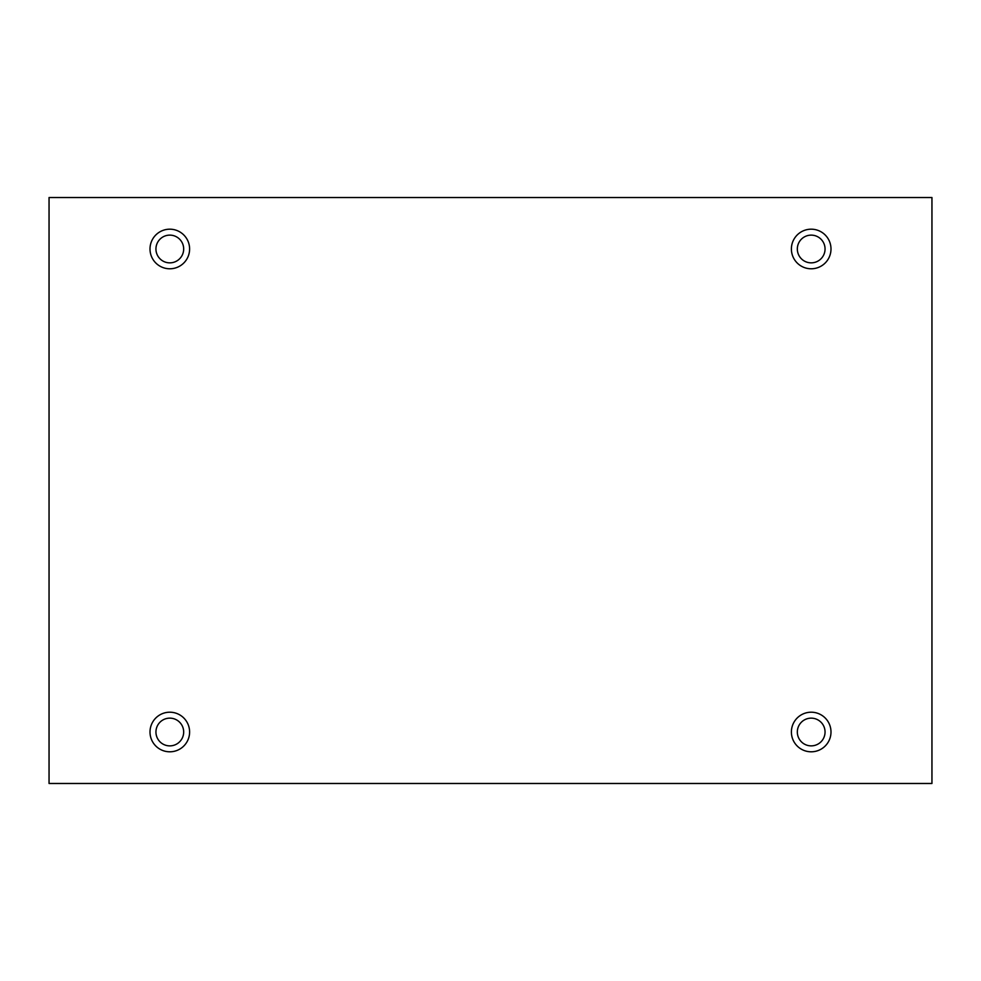 <?xml version="1.0" encoding="UTF-8"?>
<svg xmlns="http://www.w3.org/2000/svg" width="981" height="981" viewBox="0 0 981 981"><rect width="100%" height="100%" fill="white"/><g stroke="black" fill="none" stroke-linecap="round" stroke-linejoin="round"><path stroke-width="1.47" d="M931.95 197.524L49.05 197.524L49.05 783.476L931.95 783.476L931.95 197.524M169.811 268.782A19.792 19.792 0 0 1 152.656 239.094A19.792 19.792 0 0 1 186.954 239.094A19.792 19.792 0 0 1 169.811 268.782M811.189 268.782A19.792 19.792 0 0 1 794.046 239.094A19.792 19.792 0 0 1 828.344 239.094A19.792 19.792 0 0 1 811.189 268.782M811.189 751.802A19.792 19.792 0 0 1 794.046 722.114A19.792 19.792 0 0 1 828.344 722.114A19.792 19.792 0 0 1 811.189 751.802M169.811 751.802A19.792 19.792 0 0 1 152.656 722.114A19.792 19.792 0 0 1 186.954 722.114A19.792 19.792 0 0 1 169.811 751.802M155.942 732.01A13.857 13.857 0 0 1 176.739 720.005A13.857 13.857 0 0 1 176.739 744.015A13.857 13.857 0 0 1 155.942 732.01M797.332 732.01A13.857 13.857 0 0 1 818.117 720.005A13.857 13.857 0 0 1 818.117 744.015A13.857 13.857 0 0 1 797.332 732.01M797.332 248.99A13.857 13.857 0 0 1 818.117 236.985A13.857 13.857 0 0 1 818.117 260.995A13.857 13.857 0 0 1 797.332 248.99M155.942 248.99A13.857 13.857 0 0 1 176.739 236.985A13.857 13.857 0 0 1 176.739 260.995A13.857 13.857 0 0 1 155.942 248.99"/></g></svg>

